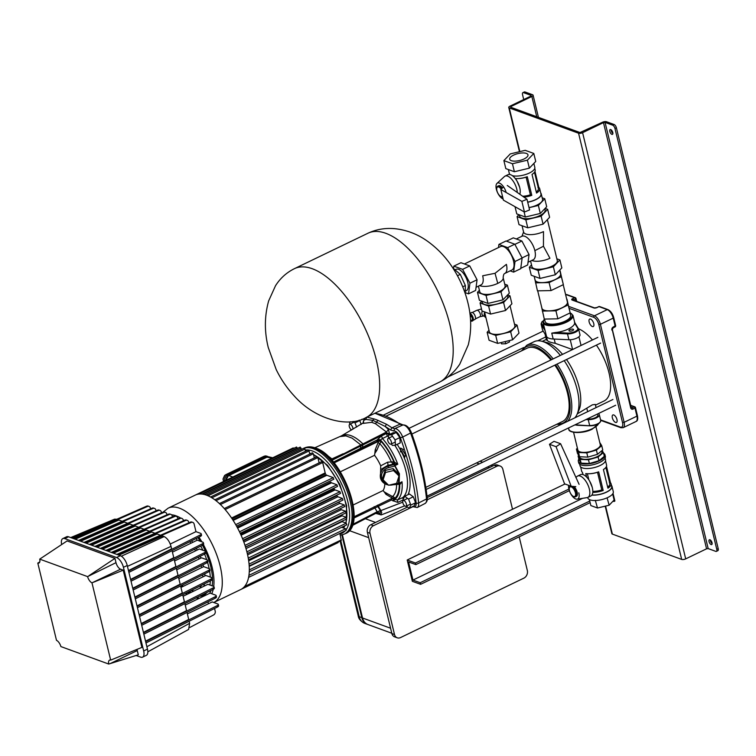 <?xml version="1.0" encoding="UTF-8"?>
<svg xmlns="http://www.w3.org/2000/svg" width="756" height="756" viewBox="0 0 756 756"><rect width="100%" height="100%" fill="white"/><g stroke="black" fill="none" stroke-linecap="round" stroke-linejoin="round"><path stroke-width="1.13" d="M391.873 633.566L394.509 634.53A5.925 4.763 110.1 0 0 397.221 637.799L394.585 636.835A5.925 4.763 -69.9 0 1 391.873 633.566L367.388 532.337A5.925 4.763 -69.9 0 1 370.837 524.73L407.588 507.021L375.581 522.443L365.394 518.72M397.221 637.799A5.925 4.763 110.1 0 0 400.548 637.563L523.88 578.132A5.925 4.763 110.1 0 0 527.338 570.525L519.183 536.826M370.837 524.73L373.483 525.694A5.925 4.763 110.1 0 0 370.024 533.311L367.388 532.337M494.178 465.299A5.925 4.763 -69.9 0 1 497.495 465.063L500.141 466.027A5.925 4.763 110.1 0 0 496.815 466.263L494.178 465.299L427.159 497.59L489.434 467.586L487.648 466.934M512.521 509.26L502.853 469.306A5.925 4.763 110.1 0 0 500.141 466.027M373.483 525.694L412.644 506.822M427.235 499.792L496.815 466.263M394.509 634.53L370.024 533.311M605.206 506.161L611.859 533.66A2.958 1.125 166.4 0 0 612.369 534.105L681.676 559.412A2.958 1.125 166.4 0 0 685.701 558.873L706.567 548.809L708.183 548.601L715.771 551.37A2.958 1.351 -115.7 0 0 716.414 551.37A2.958 1.351 -115.7 0 0 716.773 549.31L614.959 128.444A2.958 1.351 -115.7 0 0 612.662 125.175L605.074 122.406L603.468 122.623L582.592 132.678A2.958 1.125 166.4 0 1 578.567 133.217L509.26 107.919A2.958 1.125 166.4 0 1 508.75 107.465A2.958 1.125 166.4 0 1 509.979 106.171L530.854 96.116L531.147 95.417L523.549 92.638A2.958 1.351 -115.7 0 0 522.906 92.638A2.958 1.351 -115.7 0 0 522.547 94.698L523.719 99.546M522.906 92.638L524.333 91.948A2.958 1.351 64.3 0 1 524.976 91.958L532.564 94.727A2.958 1.125 166.4 0 1 533.074 95.171A2.958 1.125 166.4 0 1 531.846 96.475L510.971 106.53L510.687 107.229L579.994 132.536L602.475 122.264A2.958 1.125 166.4 0 1 606.501 121.725L614.089 124.494A2.958 1.351 64.3 0 1 616.386 127.764L614.959 128.444M716.773 549.31L718.2 548.62A2.958 1.351 64.3 0 1 717.831 550.689L716.414 551.37M612.889 133.453A2.665 1.219 64.3 0 1 611.235 130.741A2.665 1.219 64.3 0 1 611.131 129.796M609.808 131.421A2.665 1.219 -115.7 0 0 612.454 134.37A2.665 1.219 -115.7 0 0 612.785 132.508A2.665 1.219 -115.7 0 0 610.139 129.569A2.665 1.219 -115.7 0 0 609.808 131.421M710.366 540.001A2.665 1.219 -115.7 0 0 710.479 540.946A2.665 1.219 -115.7 0 0 712.133 543.658M712.02 542.713A2.665 1.219 64.3 0 1 711.698 544.575A2.665 1.219 64.3 0 1 709.052 541.627A2.665 1.219 64.3 0 1 709.383 539.775A2.665 1.219 64.3 0 1 712.02 542.713M718.2 548.62L616.386 127.764M589.793 425.779L574.749 424.957M598.62 413.456L599.187 414.382A7.399 2.797 166.4 0 1 599.319 414.694A7.399 2.797 166.4 0 1 595.889 418.115A7.399 2.797 166.4 0 1 588.244 419.656L585.976 419.552M571.281 486.892A5.33 2.438 -115.7 0 0 569.325 488.111A5.33 2.438 -115.7 0 0 573.294 496.342A5.33 2.438 -115.7 0 0 573.596 496.475A5.33 2.438 -115.7 0 0 575.41 492.77A5.33 2.438 -115.7 0 0 571.281 486.892M572.075 486.335A5.925 2.703 64.3 0 1 575.977 491.835A5.925 2.703 64.3 0 1 575.486 496.786A5.925 2.703 64.3 0 1 574.201 496.786A5.925 2.703 64.3 0 1 573.861 496.635A5.925 2.703 64.3 0 1 573.568 496.465M569.4 487.818A5.925 2.703 64.3 0 1 569.457 487.488A5.925 2.703 64.3 0 1 570.345 486.117A5.925 2.703 64.3 0 1 570.563 486.042M609.364 482.772L610.262 482.593A12.814 4.848 166.4 0 1 611.075 483.793A12.814 4.848 166.4 0 1 607.937 488.196L603.43 469.552A12.814 4.848 166.4 0 0 606.567 465.138L605.528 460.839M607.673 487.081A11.633 4.404 -13.6 0 0 609.808 483.566L605.896 467.397M592.808 491.381A11.633 4.404 -13.6 0 0 601.776 489.945L603.193 490.483A12.814 4.848 166.4 0 1 592.761 492.402M603.193 490.483L598.686 471.839L597.505 472.292A11.633 4.404 166.4 0 1 589.689 473.719A11.633 4.404 166.4 0 1 589.406 473.728M598.686 471.839A12.814 4.848 166.4 0 1 589.104 473.738A12.814 4.848 166.4 0 1 585.768 473.577L586.609 477.074M606.369 466.632L610.224 482.593M601.776 489.945L597.505 472.292M598.667 471.848L603.175 490.464M610.262 482.593L606.388 466.584M582.999 474.579L582.46 472.368A12.814 4.848 166.4 0 1 581.647 471.168L580.608 466.858M595.303 500.311L597.514 508.004L590.852 505.566L589.397 499.584M573.568 432.3L577.867 450.094A11.529 4.366 -13.6 0 0 595.511 449.725A11.529 4.366 -13.6 0 0 600.283 444.67L595.983 426.875M577.423 448.251L576.431 449.083L577.461 453.345L579.559 456.728L587.837 457.134L597.448 454.328L602.759 449.943L601.729 445.681L599.763 442.515M576.431 449.083L578.529 452.466L586.807 452.872L596.418 450.066L601.729 445.681M596.418 450.066L597.448 454.328M586.807 452.872L587.837 457.134M578.529 452.466L579.559 456.728M579.427 456.511L579.55 457.021A11.529 4.366 -13.6 0 0 597.183 456.652A11.529 4.366 -13.6 0 0 601.965 451.597L601.767 450.765M578.775 455.452L578.104 456.01L580.202 459.393L588.489 459.799L598.1 456.983L603.411 452.608L602.097 450.491M578.104 456.01L579.001 459.733L581.109 463.116L589.387 463.522L598.998 460.716L604.309 456.331L603.411 452.608M598.1 456.983L598.998 460.716M588.489 459.799L589.387 463.522M580.202 459.393L581.109 463.116M578.86 459.119A13.702 5.188 -13.6 0 0 578.331 461.255L578.718 462.861A13.702 5.188 -13.6 0 0 599.688 462.426A13.702 5.188 -13.6 0 0 605.367 456.407L604.98 454.81A13.702 5.188 -13.6 0 0 603.543 453.156M578.331 461.255A13.702 5.188 -13.6 0 0 599.3 460.829A13.702 5.188 -13.6 0 0 604.98 454.81M579.654 464.184L580.069 465.913A13.117 4.961 -13.6 0 0 600.132 465.498A13.117 4.961 -13.6 0 0 605.565 459.742L605.15 458.013M587.705 497.467L587.799 497.883A13.117 4.961 -13.6 0 0 607.862 497.467A13.117 4.961 -13.6 0 0 613.296 491.712L612.01 486.382A13.117 4.961 -13.6 0 0 611.472 485.437M591.939 495A12.814 4.848 -13.6 0 0 606.407 492.08A12.814 4.848 -13.6 0 0 611.717 486.448L611.075 483.793M591.844 495.133A13.117 4.961 -13.6 0 0 606.577 492.137A13.117 4.961 -13.6 0 0 612.01 486.382M612.653 493.952L614.118 500L609.156 505.216L597.514 508.004M607.068 497.826L609.156 505.216M587.384 473.728L588.886 479.918M586.656 477.121L585.796 473.577M589.642 481.128L592.203 487.223M575.486 496.786L576.431 496.333A5.925 2.703 -115.7 0 0 577.168 492.203A5.925 2.703 -115.7 0 0 573.87 486.486M578.812 492.808A8.883 4.063 64.3 0 1 577.178 499.168A8.883 4.063 64.3 0 1 568.909 489.189A8.883 4.063 64.3 0 1 568.625 485.333M575.874 477.499L576.998 476.469A11.841 5.415 64.3 0 1 577.622 476.044A11.841 5.415 64.3 0 1 589.359 489.123A11.841 5.415 64.3 0 1 587.894 497.382A11.841 5.415 64.3 0 1 587.185 497.599L577.178 499.168M577.622 476.044L580.58 474.617A11.841 5.415 64.3 0 1 592.326 487.696A11.841 5.415 64.3 0 1 590.861 495.955L587.894 497.382M425.826 487.365L562.483 421.508A40.711 18.616 -115.7 0 0 567.51 393.12A40.711 18.616 -115.7 0 0 554.838 365.148M550.897 359.979A40.711 18.616 -115.7 0 0 527.149 348.166L386.354 416.008M572.623 349.603L555.235 343.318C550.623 342.496 548.015 341.542 547.382 340.446L546.503 340.068M554.195 339.028A15.394 5.821 166.4 0 1 546.352 336.165M597.883 415.044L597.854 414.959A5.925 2.24 166.4 0 1 597.883 415.044A5.925 2.24 166.4 0 1 595.426 417.643A5.925 2.24 166.4 0 1 589.415 419.022L587.091 419.013M595.312 404.46L596.078 407.607L595.303 404.413L592.326 404.847L577.244 413.901M560.347 355.424A43.517 19.902 -115.7 0 0 541.778 341.23L546.342 342.402A40.266 18.409 64.3 0 1 562.549 354.366M566.509 359.525A40.266 18.409 64.3 0 1 579.115 387.318A40.266 18.409 64.3 0 1 578.954 410.083L577.026 414.382A43.517 19.902 -115.7 0 0 577.206 389.775A43.517 19.902 -115.7 0 0 564.193 360.64M541.778 341.23A43.517 19.902 -115.7 0 0 534.057 341.712L526.875 345.171A43.517 19.902 64.3 0 1 553.165 358.883M589.151 321.962A4.149 1.899 -115.7 0 0 593.262 326.535A4.149 1.899 -115.7 0 0 593.772 323.644A4.149 1.899 -115.7 0 0 589.661 319.07A4.149 1.899 -115.7 0 0 589.151 321.962M616.972 419.533A4.149 1.899 64.3 0 1 616.461 422.424A4.149 1.899 64.3 0 1 612.351 417.851A4.149 1.899 64.3 0 1 612.861 414.959A4.149 1.899 64.3 0 1 616.972 419.533M595.482 405.121L604.044 400.992A40.266 18.409 -115.7 0 0 609.005 372.916A40.266 18.409 -115.7 0 0 596.389 345.123M592.439 339.964A40.266 18.409 -115.7 0 0 578.529 328.775M574.834 417.841A43.517 19.902 -115.7 0 0 577.026 414.382M201.209 533.821L201.531 535.153A2.958 1.125 166.4 0 1 200.387 536.41L200.056 535.078A2.958 1.125 -13.6 0 0 201.209 533.821A2.958 1.125 -13.6 0 0 200.699 533.377L195.965 531.648L194.122 524.012A2.958 2.381 110.1 0 0 192.761 522.377A2.958 2.381 110.1 0 0 191.192 522.453L117.634 554.706M191.192 522.453L190.361 522.15A2.958 2.381 -69.9 0 1 191.939 522.075L192.761 522.377M188.849 522.812L188.65 522.018A2.958 2.381 110.1 0 0 187.299 520.374A2.958 2.381 110.1 0 0 185.721 520.459L112.162 552.712M185.721 520.459L184.899 520.156A2.958 2.381 -69.9 0 1 186.477 520.071L187.299 520.374M183.387 520.818L183.188 520.015A2.958 2.381 110.1 0 0 181.827 518.38A2.958 2.381 110.1 0 0 180.259 518.455L106.7 550.708M180.259 518.455L179.427 518.162A2.958 2.381 -69.9 0 1 181.005 518.077L181.827 518.38M177.915 518.824L177.726 518.021A2.958 2.381 110.1 0 0 176.365 516.386A2.958 2.381 110.1 0 0 174.787 516.461L101.238 548.714M174.787 516.461L173.965 516.159A2.958 2.381 -69.9 0 1 175.543 516.083L176.365 516.386M168.494 514.165A2.958 2.381 -69.9 0 1 170.072 514.089L170.903 514.392A2.958 2.381 110.1 0 0 169.325 514.467L168.494 514.165L94.944 546.418M172.453 516.83L172.255 516.027A2.958 2.381 110.1 0 0 170.903 514.392M163.854 512.473L163.031 512.171A2.958 2.381 -69.9 0 1 164.61 512.095L165.432 512.388A2.958 2.381 110.1 0 0 163.854 512.473L90.304 544.726M166.981 514.827L166.792 514.033A2.958 2.381 110.1 0 0 165.432 512.388M158.391 510.48L157.56 510.177A2.958 2.381 -69.9 0 1 159.138 510.092L159.97 510.394A2.958 2.381 110.1 0 0 158.391 510.48L84.833 542.732M161.519 512.833L161.321 512.039A2.958 2.381 110.1 0 0 159.97 510.394M152.92 508.476L152.098 508.183A2.958 2.381 -69.9 0 1 153.676 508.098L154.498 508.401A2.958 2.381 110.1 0 0 152.92 508.476L79.371 540.729M156.048 510.839L155.859 510.035A2.958 2.381 110.1 0 0 154.498 508.401M147.458 506.482L146.636 506.18A2.958 2.381 -69.9 0 1 148.204 506.104L149.036 506.407A2.958 2.381 110.1 0 0 147.458 506.482L73.899 538.735M150.586 508.845L150.387 508.041A2.958 2.381 110.1 0 0 149.036 506.407M203.345 542.647L203.666 543.98A2.958 1.125 166.4 0 1 202.513 545.237L202.192 543.904A2.958 1.125 -13.6 0 0 203.345 542.647A2.958 1.125 -13.6 0 0 202.835 542.194L197.278 540.171L172.425 552.145M205.471 551.464L205.793 552.797A2.958 1.125 166.4 0 1 204.649 554.063L204.328 552.731A2.958 1.125 -13.6 0 0 205.471 551.464A2.958 1.125 -13.6 0 0 204.97 551.02L199.414 548.988L174.56 560.971M207.607 560.29L207.928 561.623A2.958 1.125 166.4 0 1 206.785 562.88L206.464 561.547A2.958 1.125 -13.6 0 0 207.607 560.29A2.958 1.125 -13.6 0 0 207.106 559.846L201.55 557.815L176.687 569.797M137.11 606.331L208.599 570.374A2.958 1.125 -13.6 0 0 209.743 569.117A2.958 1.125 -13.6 0 0 209.242 568.673L203.685 566.641L178.822 578.614M209.743 569.117L210.064 570.449A2.958 1.125 166.4 0 1 208.921 571.706L208.599 570.374M211.056 580.532L210.735 579.2A2.958 1.125 -13.6 0 0 211.878 577.943L212.2 579.266A2.958 1.125 166.4 0 1 211.056 580.532L139.567 616.48M211.878 577.943A2.958 1.125 -13.6 0 0 211.378 577.49L205.821 575.467L180.958 587.44M213.192 589.349L212.871 588.017A2.958 1.125 -13.6 0 0 214.014 586.76L214.335 588.092A2.958 1.125 166.4 0 1 213.192 589.349L141.703 625.307M214.014 586.76A2.958 1.125 -13.6 0 0 213.504 586.316L207.947 584.284L183.094 596.267M215.328 598.176L215.006 596.843A2.958 1.125 -13.6 0 0 216.15 595.586L216.471 596.919A2.958 1.125 166.4 0 1 215.328 598.176L143.838 634.133M216.15 595.586A2.958 1.125 -13.6 0 0 215.64 595.142L210.083 593.11L185.229 605.083M217.463 607.002L217.142 605.669A2.958 1.125 -13.6 0 0 218.286 604.413L218.607 605.745A2.958 1.125 166.4 0 1 217.463 607.002L145.974 642.95M218.286 604.413A2.958 1.125 -13.6 0 0 217.775 603.959L212.219 601.937L187.365 613.91M189.869 627.433L213.57 614.968A2.958 2.381 110.1 0 0 215.214 611.207L214.553 608.457M217.142 605.669L145.653 641.627M215.006 596.843L143.517 632.8M212.871 588.017L141.381 623.974M210.735 579.2L139.246 615.148M200.387 536.41L128.898 572.368M200.056 535.078L128.577 571.035M202.513 545.237L131.034 581.194M202.192 543.904L130.703 579.861M204.649 554.063L133.16 590.011M204.328 552.731L132.839 588.678M206.785 562.88L135.296 598.837M206.464 561.547L134.974 597.505M137.431 607.663L208.921 571.706M190.361 522.15L116.811 554.403M184.899 520.156L111.34 552.409M179.427 518.162L105.878 550.406M173.965 516.159L100.406 548.412M146.636 506.18L73.077 538.433M152.098 508.183L78.539 540.427M157.56 510.177L84.011 542.43M163.031 512.171L89.473 544.424M95.766 546.72L169.325 514.467M145.539 641.173L188.707 619.466L187.006 612.417M143.404 632.347L186.571 610.64L184.87 603.6M141.268 623.53L184.436 601.814L182.735 594.774M139.142 614.704L182.3 592.997L180.599 585.947M178.463 577.13L180.174 584.171L137.006 605.877M134.87 597.06L178.038 575.344L176.328 568.304M132.735 588.234L175.902 566.527L174.192 559.478M130.599 579.408L173.767 557.701L172.066 550.652M75.184 539.208L118.862 520.052L122.226 521.281M127.688 523.275L124.334 522.046L80.656 541.202M133.16 525.269L129.796 524.04L86.118 543.195M138.622 527.263L135.267 526.044L91.589 545.189M144.094 529.266L140.729 528.038L97.052 547.193M149.556 531.26L146.201 530.032L102.514 549.187M155.018 533.254L151.663 532.026L107.985 551.181M160.489 535.248L157.135 534.019L113.447 553.175M189.142 621.243L189.633 623.294L188.631 629.446L147.826 651.814M70.714 537.573L114.657 519.136L116.755 519.277M118.919 555.169L162.597 536.023L164.146 536.58C167.256 538.178 169.542 541.447 171.026 546.38L171.631 548.875L128.463 570.591M170.27 544.027L195.965 531.648M207.976 601.87L208.429 603.76M196.957 597.514L197.373 599.234M185.938 593.167L186.307 594.717M367.624 624.418A11.841 9.535 -69.9 0 1 367.293 624.305A11.841 9.535 -69.9 0 1 361.869 617.746L341.835 534.936M301.436 449.376L300.123 447.24M297.58 448.374L296.484 447.155M293.848 448.327L293.101 448.062M305.5 451.266L304.97 449.073L303.978 448.242M309.79 454.063L309.043 450.963L308.042 450.132M314.326 457.862L313.334 453.761L312.332 452.938M319.136 462.852L317.86 457.569L316.858 456.737M232.092 518.777L325.562 473.738A1.181 0.539 64.3 0 1 325.184 472.897L322.68 462.549L321.678 461.718M333.642 479.209L333.264 477.612L326.847 475.278A1.181 0.539 64.3 0 1 326.299 474.777L232.782 519.835M337.384 486.41L336.996 484.804L331.515 482.8A1.181 0.539 64.3 0 1 330.835 482.101L237.157 527.244M340.389 493.328L340.002 491.731L335.078 489.935A1.181 0.539 64.3 0 1 334.303 489.047L240.616 534.19M342.78 500.028L342.392 498.431L337.837 496.768A1.181 0.539 64.3 0 1 336.987 495.69L243.375 540.795M344.594 506.529L344.216 504.923L339.898 503.354A1.181 0.539 64.3 0 1 338.99 502.097L245.558 547.117M345.87 512.814L345.483 511.217L341.306 509.695A1.181 0.539 64.3 0 1 340.455 508.618M346.579 518.899L346.191 517.302L342.062 515.8A1.181 0.539 64.3 0 1 341.372 515.082M346.664 524.768L346.276 523.161L342.081 521.631A1.181 0.539 64.3 0 1 341.693 521.347M346.021 530.353L345.634 528.756L341.618 527.291M240.436 589.661A52.4 23.956 -115.7 0 0 240.72 589.538A52.4 23.956 -115.7 0 0 243.593 587.535L341.268 540.483L339.822 533.434M240.984 589.397L338.168 542.572L338.272 541.929M225.912 480.344A4.734 3.808 -69.9 0 1 228.813 475.562L266.925 457.2L269.117 456.907L272.736 457.777M265.545 455.915A1.181 0.879 -96.1 0 0 265.299 455.896L266.613 456.066L264.146 456.322L226.195 474.607L224.759 475.562L223.124 478.973M223.228 478.945L223.303 480.296M266.112 457.465A1.125 0.51 -115.7 0 0 265.479 456.813L264.146 456.322A1.181 0.539 -115.7 0 0 263.891 456.322L265.299 455.896A1.181 0.879 -96.1 0 0 264.997 456.01M243.593 587.535A52.4 23.956 -115.7 0 0 248.62 577.234A52.4 23.956 -115.7 0 0 249.282 571.545A52.4 23.956 -115.7 0 0 249.187 565.582A52.4 23.956 -115.7 0 0 248.469 559.393A52.4 23.956 -115.7 0 0 247.174 552.995A52.4 23.956 -115.7 0 0 245.322 546.39A52.4 23.956 -115.7 0 0 242.903 539.576A52.4 23.956 -115.7 0 0 239.841 532.526A52.4 23.956 -115.7 0 0 236.033 525.212A52.4 23.956 -115.7 0 0 224.57 508.892A52.4 23.956 -115.7 0 0 219.675 503.817A52.4 23.956 -115.7 0 0 215.063 499.952A52.4 23.956 -115.7 0 0 210.697 497.108A52.4 23.956 -115.7 0 0 206.558 495.18A52.4 23.956 -115.7 0 0 202.646 494.159A52.4 23.956 -115.7 0 0 198.951 494.065A52.4 23.956 -115.7 0 0 195.502 494.991A52.4 23.956 -115.7 0 0 195.218 495.123L168.182 508.155A52.4 23.956 64.3 0 1 179.522 508.212A52.4 23.956 64.3 0 1 216.906 555.367A52.4 23.956 64.3 0 1 213.797 602.504L240.72 589.538M510.139 270.865L513.598 272.132L520.714 268.701L522.131 258.051L514.789 244.197L506.019 240.994L498.903 244.424L498.487 247.562M513.598 272.132L515.016 261.481L507.673 247.628L498.903 244.424M507.673 247.628L514.789 244.197M515.016 261.481L522.131 258.051M504.791 273.445L504.791 273.445C503.893 273.7 503.345 275.108 503.165 277.679A13.022 4.923 -13.6 0 1 497.76 283.387L495.048 273.294L506.397 264.354A13.022 5.953 64.3 0 1 504.791 273.445L511.906 270.015A13.022 5.953 -115.7 0 0 512.719 258.316A13.022 5.953 -115.7 0 0 503.42 246.56A13.022 5.953 -115.7 0 0 500.595 246.541L464.42 263.976M504.734 284.18L507.399 285.154L509.327 293.148L502.938 299.849L487.979 303.43L479.408 300.302L477.471 292.307L479.408 290.276M478.406 286.155L479.776 291.797A13.022 4.923 -13.6 0 0 481.997 293.763A13.022 4.923 -13.6 0 0 496.786 292.581A13.022 4.923 -13.6 0 0 505.093 285.664L503.165 277.679M507.399 285.154L501.011 291.863L486.051 295.435L477.471 292.307M501.011 291.863L502.938 299.849M486.051 295.435L487.979 303.43M465.261 292.648L468.531 293.848L469.948 283.198L462.606 269.344L453.836 266.14L453.543 268.38M468.531 293.848L475.647 290.417L477.064 279.767L469.722 265.914L460.952 262.71L453.836 266.14M477.064 279.767L469.948 283.198M469.722 265.914L462.606 269.344M476.072 287.28L481.071 284.87A13.022 5.953 64.3 0 0 482.678 275.789L495.048 273.294M544.83 208.694L545.123 209.894A13.117 4.961 166.4 0 1 539.68 215.649A13.117 4.961 166.4 0 1 519.627 216.065L519.325 214.827M513.598 155.122A9.403 3.553 -13.6 0 0 509.705 159.251A9.403 3.553 -13.6 0 0 524.078 158.949A9.403 3.553 -13.6 0 0 527.971 154.829A9.403 3.553 -13.6 0 0 513.598 155.122M515.025 206.709L516.764 213.891L525.344 217.019L540.304 213.447L546.692 206.738L544.755 198.743L542.194 197.807M540.72 192.96A13.117 4.961 166.4 0 1 541.249 193.914L542.543 199.234A13.117 4.961 166.4 0 1 537.1 204.989A13.117 4.961 166.4 0 1 529.002 207.56M529.03 207.683L538.366 205.452L544.755 198.743M524.078 211.822L525.344 217.019M538.366 205.452L540.304 213.447M501.181 189.161A5.33 2.438 -115.7 0 0 498.724 186.959A5.33 2.438 -115.7 0 0 496.768 188.178A5.33 2.438 -115.7 0 0 500.737 196.418A5.33 2.438 -115.7 0 0 501.039 196.551A5.33 2.438 -115.7 0 0 502.494 196.343M496.843 187.885A5.925 2.703 64.3 0 1 496.89 187.554A5.925 2.703 64.3 0 1 497.779 186.193A5.925 2.703 64.3 0 1 499.064 186.193A5.925 2.703 64.3 0 1 501.767 188.603M502.645 196.957A5.925 2.703 64.3 0 1 501.644 196.853A5.925 2.703 64.3 0 1 501.304 196.702A5.925 2.703 64.3 0 1 501.011 196.532M517.085 181.204L519.646 187.29M527.688 202.117A12.814 4.848 166.4 0 0 535.654 199.603A12.814 4.848 166.4 0 0 540.965 193.98L539.68 188.65A12.814 4.848 -13.6 0 1 536.543 193.064L532.026 174.419A12.814 4.848 -13.6 0 0 535.163 170.005L534.766 168.361M537.97 187.63L538.858 187.45A12.814 4.848 -13.6 0 1 539.68 188.65M536.269 191.939A11.633 4.404 -13.6 0 0 538.404 188.433L534.492 172.264M534.965 171.489L538.83 187.45L534.983 171.442M515.28 178.548A12.814 4.848 -13.6 0 0 517.699 178.605A12.814 4.848 -13.6 0 0 527.282 176.706L526.11 177.159A11.633 4.404 166.4 0 1 518.285 178.586A11.633 4.404 166.4 0 1 518.002 178.596M522.623 196.239A11.633 4.404 -13.6 0 0 530.381 194.812L531.799 195.35A12.814 4.848 -13.6 0 1 523.927 197.136M531.799 195.35L527.282 176.706L531.77 195.322M530.381 194.812L526.11 177.159M541.249 193.914A13.117 4.961 166.4 0 1 535.815 199.66A13.117 4.961 166.4 0 1 527.716 202.23M533.868 163.409L534.804 167.274A13.117 4.961 166.4 0 1 529.37 173.029A13.117 4.961 166.4 0 1 512.351 175.666M509.979 174.523A13.117 4.961 166.4 0 1 509.317 173.445L508.372 169.542M512.455 163.75L527.414 160.168L533.802 153.459L525.222 150.331L510.262 153.912L503.874 160.612L512.455 163.75L514.382 171.735L529.351 168.163L535.73 161.453L533.802 153.459M503.874 160.612L505.811 168.607L514.382 171.735M529.351 168.163L527.414 160.168M515.989 178.596L516.32 179.985M406.35 503.912A3.185 1.455 -115.7 0 0 403.222 500.538A3.185 1.455 -115.7 0 0 402.872 502.901A3.185 1.455 -115.7 0 0 405.991 506.274A3.185 1.455 -115.7 0 0 406.35 503.912M545.114 208.391L547.665 209.317L541.135 216.178L525.845 219.835L517.076 216.632L518.937 214.685M517.076 216.632L519.013 224.626L527.773 227.821L543.073 224.163L549.603 217.312L547.665 209.317M527.773 227.821L525.845 219.835M543.073 224.163L541.135 216.178M520.771 268.295L527.669 264.969L529.058 254.555L521.876 241.003L513.296 237.866L506.473 241.155M529.058 254.555L522.065 257.919M521.876 241.003L514.883 244.368M556.86 258.817L559.913 259.932L561.84 267.917L555.31 274.778L540.02 278.435L531.251 275.231L529.323 267.246L531.534 264.921M530.589 261.009L531.95 266.651A13.022 4.923 -13.6 0 0 534.18 268.616A13.022 4.923 -13.6 0 0 548.969 267.435A13.022 4.923 -13.6 0 0 557.276 260.527L547.382 219.637M559.913 259.932L553.383 266.783L538.083 270.44L529.323 267.246M553.383 266.783L555.31 274.778M538.083 270.44L540.02 278.435M528.038 262.238L533.254 259.724A13.022 5.953 -115.7 0 0 534.861 250.642L543.46 246.248L549.943 258.25A13.022 4.923 -13.6 0 1 532.243 260.622A13.022 4.923 -13.6 0 1 531.78 260.433M543.46 246.248L543.498 231.61A13.022 4.923 -13.6 0 1 525.798 233.991A13.022 4.923 -13.6 0 1 523.577 232.026L521.942 236.259A13.022 5.953 64.3 0 1 524.768 236.269A13.022 5.953 64.3 0 1 534.861 250.642M555.414 332.517L567.68 333.094L567.491 333.887L551.757 333.141L555.414 332.517A15.394 5.821 -13.6 0 0 568.276 329.049A15.394 5.821 -13.6 0 0 574.683 323.228L574.513 322.179M570.166 312.748L572.982 315.375A15.394 5.821 166.4 0 1 566.603 322.122A15.394 5.821 166.4 0 1 543.054 322.614L545.133 330.722L541.211 324.286A0.595 0.548 -31.4 0 1 541.646 323.587L544.377 328.066M569.929 329.654A2.372 0.898 -13.6 0 0 568.947 330.693A2.372 0.898 -13.6 0 0 572.566 330.618A2.372 0.898 -13.6 0 0 573.549 329.578A2.372 0.898 -13.6 0 0 569.929 329.654M568.909 339.746A7.399 2.797 -13.6 0 0 576.923 338.036A7.399 2.797 -13.6 0 0 579.984 334.785L578.567 328.926A7.399 2.797 166.4 0 1 575.505 332.177A7.399 2.797 166.4 0 1 567.491 333.887L568.909 339.746L553.175 339A15.394 5.821 -13.6 0 1 546.55 336.581L542.628 330.145A7.399 2.797 -13.6 0 1 542.496 329.833L541.079 323.974A7.399 2.797 166.4 0 0 541.211 324.286L542.628 330.145M524.447 212.03L521.876 201.37L526.998 199.272L529.578 209.922L524.447 212.03L503.411 200.142L500.831 189.491L521.876 201.37M526.998 199.272L507.285 185.485M503.458 186.997L500.831 189.491M502.532 187.885A5.925 2.703 -115.7 0 0 500.009 185.74A5.925 2.703 -115.7 0 0 498.733 185.73L497.779 186.193M503.137 199.026A8.883 4.063 64.3 0 1 497.079 191.533A8.883 4.063 64.3 0 1 496.985 183.387A8.883 4.063 64.3 0 1 499.366 183.075A8.883 4.063 64.3 0 1 506.161 192.496M496.985 183.387L504.432 176.535A11.841 5.415 64.3 0 1 505.055 176.11A11.841 5.415 64.3 0 1 507.616 176.129A11.841 5.415 64.3 0 1 517.274 192.525M505.055 176.11L508.023 174.683A11.841 5.415 64.3 0 1 510.583 174.702A11.841 5.415 64.3 0 1 518.143 183.217A11.841 5.415 64.3 0 1 519.788 194.273M470.289 317.047L471.782 316.329L470.015 314.458M470.553 320.695L472.604 319.712L471.782 316.329M470.572 321.035L472.604 319.712M472.396 320.941A4.149 1.899 -115.7 0 0 472.651 320.856A4.149 1.899 -115.7 0 0 472.916 317.133A4.149 1.899 -115.7 0 0 469.948 313.4A4.149 1.899 -115.7 0 0 469.882 313.371M470.884 320.894A4.149 1.899 -115.7 0 0 471.281 321.083A4.149 1.899 -115.7 0 0 472.179 321.092A4.149 1.899 -115.7 0 0 472.566 317.737A4.149 1.899 -115.7 0 0 469.948 313.863M473.161 320.289L474.9 319.448A3.846 1.758 -115.7 0 0 475.137 315.989A3.846 1.758 -115.7 0 0 472.387 312.521A3.846 1.758 -115.7 0 0 471.555 312.521L469.873 313.324M485.815 317.161A4.149 3.336 -69.9 0 1 484.917 313.447M485.938 317.643A4.441 3.572 -69.9 0 1 484.804 312.965M485.966 317.766A4.441 3.572 -69.9 0 1 484.653 312.341M509.26 340.606L509.553 341.92L505.717 343.772L501.483 343.848L501.171 342.544M509.232 340.616L509.553 341.92M505.188 341.58L505.717 343.772M481.969 301.238L482.262 302.466A13.117 4.961 -13.6 0 0 502.324 302.05A13.117 4.961 -13.6 0 0 507.758 296.305L507.465 295.095M510.045 305.755L514.845 325.6A13.117 4.961 166.4 0 1 509.412 331.355A13.117 4.961 166.4 0 1 489.349 331.771L484.539 311.888M514.505 324.173L517.057 325.108L510.678 331.818L495.709 335.39L487.138 332.262L489 330.306M517.057 325.108L518.994 333.103L512.606 339.803L497.646 343.385L489.075 340.257L487.138 332.262M512.606 339.803L510.678 331.818M497.646 343.385L495.709 335.39M481.761 301.162L480.051 302.967L488.622 306.095L503.59 302.513L509.969 295.804L507.616 294.944M480.051 302.967L481.988 310.952L490.559 314.08L505.518 310.508L511.906 303.799L509.969 295.804M505.518 310.508L503.59 302.513M490.559 314.08L488.622 306.095M147.467 649.13A8.883 4.063 64.3 0 1 146.371 655.329L142.572 657.153A8.883 4.063 -115.7 0 0 143.668 650.963L147.467 649.13L127.235 565.497L123.436 567.321A8.883 4.063 -115.7 0 0 116.556 557.522L120.346 555.698A8.883 4.063 64.3 0 1 127.235 565.497M136.137 655.499L140.654 657.144A8.883 4.063 -115.7 0 0 142.572 657.153M68.531 536.779L64.733 538.603A8.883 4.063 -115.7 0 0 62.814 538.593L66.604 536.769A8.883 4.063 64.3 0 1 68.531 536.779L120.346 555.698M62.814 538.593A8.883 4.063 -115.7 0 0 61.661 544.547M115.989 562.662A5.925 2.703 -115.7 0 0 120.582 569.192L91.977 582.848A5.925 2.703 64.3 0 1 87.583 576.611L115.989 562.662L114.959 558.4L67.104 540.927L39.718 559.128A5.925 2.703 64.3 0 1 38.943 563.031A5.925 2.703 64.3 0 1 37.8 563.069L39.756 561.954M37.8 563.069L56.492 640.332A5.925 2.703 64.3 0 1 60.877 646.569L108.741 664.052A5.925 2.703 64.3 0 1 109.525 660.149A5.925 2.703 64.3 0 1 110.659 660.111L141.911 647.401L123.219 570.156L120.582 569.192M114.959 558.4L88.991 575.675M93.574 582.205L123.219 570.156M137.053 649.376A5.925 2.703 -115.7 0 0 137.252 650.566L138.291 654.828L108.741 664.052M123.436 567.321L143.668 650.963M64.733 538.603L116.556 557.522M87.583 576.611L39.718 559.128M110.659 660.111L91.977 582.848M352.948 429.2A3.185 1.455 -115.7 0 0 352.797 427.688A3.185 1.455 -115.7 0 0 349.678 424.324A3.185 1.455 -115.7 0 0 349.329 426.686A3.185 1.455 -115.7 0 0 351.587 429.984M387.762 440.455A3.185 1.455 -115.7 0 0 390.956 444.122A3.185 1.455 -115.7 0 0 391.381 442.043A3.185 1.455 -115.7 0 0 388.187 438.376A3.185 1.455 -115.7 0 0 387.762 440.455M534.199 276.309L535.087 279.985A13.117 4.961 -13.6 0 0 537.327 281.969A13.117 4.961 -13.6 0 0 552.22 280.778A13.117 4.961 -13.6 0 0 560.583 273.823L559.705 270.166M570.052 312.937L570.638 315.375A13.117 4.961 166.4 0 1 562.275 322.33A13.117 4.961 166.4 0 1 547.382 323.521A13.117 4.961 166.4 0 1 545.142 321.546L544.547 319.06M534.388 277.093L537.45 290.833L551.039 290.578L563.362 284.634L559.894 270.969M535.513 282.848L549.102 282.583L561.424 276.649L560.158 270.969M561.424 276.649L563.362 284.634M549.102 282.583L551.039 290.578M537.714 290.833L541.92 308.221A13.117 4.961 -13.6 0 0 544.159 310.206A13.117 4.961 -13.6 0 0 559.053 309.015A13.117 4.961 -13.6 0 0 567.416 302.06L563.22 284.71M566.726 299.206L570.194 312.871L557.862 318.815L544.273 319.07L541.22 305.329M566.991 299.206L568.257 304.885L555.934 310.82L542.345 311.075M568.257 304.885L570.194 312.871M555.934 310.82L557.862 318.815M465.28 291.164L466.329 290.663A11.841 5.415 -115.7 0 0 467.784 282.404A11.841 5.415 -115.7 0 0 456.048 269.325L455.112 269.779M452.806 267.917L460.291 274.39L465.375 285.541L465.242 293.593M457.465 275.751L460.291 274.39M462.719 286.817L465.375 285.541M613.692 500.444L613.948 501.483L613.031 501.152M606.492 466.301L610.479 482.791M613.04 493.347L614.893 501.03L613.948 501.483M415.847 564.619L415.46 563.012L407.2 560.007L412.36 581.317L420.61 584.322L420.223 582.725L412.965 580.079L408.58 561.963L415.847 564.619L569.344 490.653M412.965 580.079L582.659 498.308M420.223 582.725L589.756 501.039M420.61 584.322L590.143 502.636M407.2 560.007L564.959 483.991M415.46 563.012L568.89 489.085M575.817 486.647L571.177 486.259L556.066 446.692L549.47 444.282L553.987 441.324L560.593 443.734L579.096 484.35M556.066 446.692L560.593 443.734M571.177 486.259L564.571 483.849L549.47 444.282M391.797 633.245L367.955 624.541A11.841 9.535 -69.9 0 1 362.53 617.992L342.402 534.794M362.53 617.992L390.587 628.236L368.673 537.667L349.338 530.608M374.929 413.239L403.09 424.948L400.028 424.173L401.54 424.957M350.302 421.753L349.574 423.256L349.933 424.201M356.624 427.074L354.999 422.85L353.052 421.442M354.999 422.85L359.743 420.563L361.217 424.409M359.157 420.147L359.743 420.563M375.193 449.839L374.844 453.392L376.809 450.368L375.193 449.839L378.094 442.619L379.72 443.545L376.809 450.368M377.348 505.31L378.284 506.34A2.07 0.898 64.4 0 1 377.811 505.32M377.32 505.329L377.811 506.615L353.893 518.058M380.419 510.187L377.811 506.615L380.627 510.725L379.985 513.277L378.973 514.08L380.655 514.836L381.723 512.596L380.939 510.565L377.131 511.793L374.135 506.671M379.985 513.277L377.707 512.332L352.324 525.439M331.374 460.12L360.858 444.953L352.145 438.159L345.879 435.872L339.813 436.609L341.958 435.598M331.128 459.45L331.941 458.901L320.856 450.633M377.537 440.842L377.036 440.011L381.534 435.891L382.423 438.565L380.589 439.794L362.511 448.402L362.436 447.335L377.036 440.011L376.942 441.759L360.31 449.527L360.291 448.431L362.436 447.335L362.965 443.904L386.486 432.026L388.433 429.531L389.652 434.35A42.071 19.24 64.3 0 1 389.699 434.407M333.434 462.114L360.291 448.431L361.16 445.804L332.545 459.998L332.432 459.487M331.978 460.404L332.545 459.998L332.29 460.763M379.89 510.574L376.138 513.097L378.973 514.08L375.685 513.381L381.279 514.883L404.658 505.877M352.674 524.437L377.131 511.793L376.724 512.842M393.12 501.048L395.067 499.404L397.41 499.99L397.75 502.419L392.751 500.614L394.32 499.036L395.086 499.187A3.081 1.162 -13.6 0 0 394.32 499.036L391.476 498.667L391.542 500L390.786 498.903M412.956 506.482A7.418 3.393 -115.7 0 0 416.112 502.948A160.574 73.427 -115.7 0 0 400.349 437.79A7.418 3.393 -115.7 0 0 395.076 431.147A7.418 3.393 -115.7 0 0 393.867 431.014L390.568 429.966A105.112 48.063 -115.7 0 0 385.201 426.46L372.869 420.345L371.64 422.311L362.946 423.426L363.627 420.478L365.866 419.4A105.112 48.063 -115.7 0 0 361.888 419.259M363.466 422.954L363.627 420.478M391.334 443.933L392.373 445.407L395.501 445.171L395.076 439.869L391.513 434.804L388.386 435.04L388.631 438.168M388.386 435.04L393.129 432.753L396.257 432.517L399.82 437.582L400.245 442.884L395.501 445.171M391.513 434.804L396.257 432.517M395.076 439.869L399.82 437.582M406.322 506.114L409.279 508.249L410.839 505.055L408.542 499.064L404.677 496.276L403.118 499.47L403.477 500.415M408.542 499.064L413.286 496.777L415.583 502.768L414.023 505.962L409.279 508.249M404.677 496.276L409.421 493.989L413.286 496.777M410.839 505.055L415.583 502.768M390.568 429.966L391.863 427.83A1.777 1.219 125.4 0 1 391.901 427.811L394.641 428.68A1.777 1.569 -100.7 0 1 394.641 428.68A9.195 4.205 -115.7 0 1 396.144 428.85A9.195 4.205 -115.7 0 1 402.683 437.072L400.349 437.79M406.303 455.877L404.961 455.802L404.64 457.616L401.578 451.124L404.715 457.163M401.578 451.124L400.548 451.908L400.671 448.091L403.354 449.565L402.627 450.207L406.416 456.057L404.961 455.802M400.916 448.223L401.077 451.549M403.184 499.65L402.759 497.58L404.035 497.59M381.534 435.891L386.429 433.509L387.308 436.184L388.461 435.985M389.633 434.435L386.429 433.509L386.666 432.942L389.86 433.831M366.783 417.066L375.921 419.495L386.439 424.239L385.201 426.46L388.433 429.531M366.745 417.076L365.866 419.4L372.869 420.345L373.974 418.815M341.315 435.928L363.693 422.623M341.24 435.976C347.108 432.942 354.347 435.579 362.965 443.904L360.858 444.953L361.16 445.804L386.666 432.942L386.486 432.026L375.515 423.729L377.962 420.27M375.515 423.729L371.64 422.311M387.308 436.184L382.423 438.565A40.011 18.295 -115.7 0 1 397.779 464.203L393.111 464.212L393.848 461.812L393.111 464.212L387.781 465.346L380.637 469.608L380.448 477.905A10.376 9.601 167.5 0 0 388.357 484.974M377.367 439.727L378.472 440.408A3.081 1.162 166.4 0 1 380.863 440.427L378.085 438.83M399.055 475.987L396.607 483.339L388.631 485.248L383.094 479.805L382.659 477.839L385.097 470.487L385.541 472.462L393.517 470.553L393.082 468.578L398.61 474.021L399.055 475.987L393.517 470.553M385.541 472.462L383.094 479.805M393.082 468.578L385.097 470.487M385.957 494.329L387.28 493.64L384.142 491.816L385.957 494.329L391.372 497.542L392.544 496.55A3.081 2.722 -130.8 0 1 394.859 498.251L394.859 498.251A3.081 1.162 166.4 0 0 392.024 498.327A1.436 1.153 110.1 0 0 391.372 497.542M387.28 493.64L392.544 496.55A34.804 15.914 -115.7 0 0 396.626 484.246L396.673 484.105M398.695 483.594L399.149 483.027L398.563 482.961L398.714 483.679L402.022 481.761L398.941 483.49L400.217 484.152L393.129 484.785M399.3 483.434L399.744 484.209A38.235 17.482 -115.7 0 1 395.086 499.187L394.859 498.251A37.356 17.076 64.3 0 0 399.225 484.048L398.979 483.585M399.168 483.5L399.451 484.095M394.764 445.227A40.181 18.371 64.3 0 1 402.759 497.58L397.41 499.99A40.011 18.295 -115.7 0 0 402.022 481.761L400.217 484.152M395.501 483.604L398.563 482.961L398.875 473.955L394.093 464.59L394.481 466.083L388.367 467.728A9.185 8.505 167.5 0 0 381.496 475.722A9.185 8.505 167.5 0 0 387.365 484.001M394.093 461.935L397.779 464.203L394.934 465.63L399.414 473.776L399.149 483.027M340.342 471.791L374.56 455.301A26.054 11.916 64.3 0 1 380.712 465.809L380.637 469.608M380.712 465.809L387.658 462.181L393.848 461.812A37.356 17.076 64.3 0 0 381.09 441.362L380.863 440.427A38.235 17.482 -115.7 0 1 394.386 462.039L393.394 464.307M388.367 467.728L387.658 462.181M378.094 442.619A1.436 1.153 110.1 0 0 378.255 441.438A3.081 1.162 -13.6 0 1 381.09 441.362A3.081 1.474 -42.1 0 1 379.72 443.545A34.804 15.914 -115.7 0 1 391.126 461.51L392.827 463.844M394.925 462.294L394.339 464.467L387.979 466.235C382.177 468.342 379.663 472.235 380.448 477.905M353.988 516.802L392.024 498.327M384.142 491.816L383.094 490.55L353.213 504.951M384.832 483.755A26.054 11.916 64.3 0 1 383.094 490.55M374.56 455.301L374.844 453.392M333.698 463.078L378.255 441.438M334.341 462.455L362.511 448.402M376.942 441.759L378.227 441.306M344.906 433.849L341.608 435.758M524.976 91.958L523.549 92.638M612.662 125.175L614.089 124.494M612.369 534.105L605.584 506.076M519.835 151.616L509.26 107.919M681.676 559.412L578.567 133.217M685.701 558.873L582.592 132.678M706.567 548.809L603.468 122.623M708.183 548.601L605.074 122.406M511.188 107.409L510.971 106.53M536.751 116.745L531.846 96.475M568.54 427.953L568.833 429.162A15.394 5.821 -13.6 0 0 592.373 428.671A15.394 5.821 -13.6 0 0 598.506 423.729M575.023 424.825L590.105 425.789A6.813 2.58 166.4 0 0 600.132 422.113M588.244 419.656L589.661 425.515A7.399 2.797 -13.6 0 0 597.306 423.974A7.399 2.797 -13.6 0 0 600.736 420.553L599.319 414.694M592.175 429.087A14.799 5.604 166.4 0 1 571.026 431.307M557.011 364.099A43.517 19.902 64.3 0 1 570.024 393.233A43.517 19.902 64.3 0 1 567.652 421.309M557.701 423.814A42.336 19.354 -115.7 0 0 568.418 393.451A42.336 19.354 -115.7 0 0 555.547 364.808M551.663 359.61A42.336 19.354 -115.7 0 0 522.358 350.472M581.043 345.454L578.935 336.77L581.043 345.454M572.604 349.518L570.232 339.737M555.235 343.318L554.195 339.047M547.382 340.446L546.38 336.307M546.342 339.406L545.067 334.152L546.333 339.416M586.873 408.524L587.639 411.68M589.17 418.011L589.415 419.022M600.689 420.364L620.846 427.716A1.181 0.954 -69.9 0 1 620.298 427.064A6.511 2.977 -115.7 0 0 622.509 422.528L598.799 324.504A6.511 2.977 -115.7 0 0 593.753 317.322A1.181 0.954 -69.9 0 1 594.443 315.8A7.702 3.515 64.3 0 1 600.406 324.286L598.799 324.504M600.566 419.863L620.298 427.064M614.751 326.932A1.181 0.539 -115.7 0 0 615.006 326.932A1.181 0.539 -115.7 0 0 615.148 326.11L613.22 318.115L600.406 324.286L624.125 422.311L622.509 422.528M637.223 415.441L636.93 416.14L624.125 422.311A7.702 3.515 64.3 0 1 623.171 427.679L635.985 421.508A7.702 3.515 -115.7 0 0 636.93 416.14L634.993 408.155A1.181 0.539 -115.7 0 0 634.076 406.841A1.181 0.954 -69.9 0 1 635.286 407.456L635.484 407.635A1.181 1.181 0 0 0 634.747 406.794L630.693 405.32M568.739 306.416L594.443 315.8L607.248 309.629A1.181 0.954 -69.9 0 1 607.909 309.582L599.659 306.567A1.181 1.181 0 0 0 598.743 306.615A1.181 0.539 -115.7 0 0 598.582 306.813M593.753 317.322L569.183 308.353M576.015 301.143L575.496 299.007A1.181 0.539 -115.7 0 0 574.579 297.694A1.181 0.954 -69.9 0 1 575.779 298.308L573.691 300.302M593.885 307.957A2.372 0.898 -13.6 0 0 597.098 307.531A1.181 0.539 -115.7 0 0 596.843 307.531L594.547 307.909A1.181 0.954 -69.9 0 0 593.885 307.957L572.103 300.009A2.372 0.898 -13.6 0 1 572.679 298.611A1.181 0.539 -115.7 0 1 573.596 299.915L573.246 300.141M572.103 300.009A1.181 0.954 -69.9 0 1 572.764 299.962L573.105 300.434M631.194 407.399L632.177 407.758L634.076 406.841L630.769 405.632M630.976 407.153L631.515 407.805A1.181 0.954 110.1 0 0 632.177 407.758A1.181 0.539 -115.7 0 1 633.103 409.062A2.372 1.909 110.1 0 1 630.684 407.853L612.162 329.37M572.679 298.611L574.579 297.694L566.32 294.679A1.181 0.954 -69.9 0 1 566.991 294.642L565.573 294.424M565.705 294.982L566.32 294.679A7.702 3.515 -115.7 0 0 565.592 294.519M612.851 327.849A1.181 0.539 -115.7 0 0 613.107 327.849L612.36 329.55L631.175 407.333L630.684 407.853M613.503 317.425L613.22 318.115A7.702 3.515 -115.7 0 0 607.248 309.629L598.998 306.615A1.181 0.539 -115.7 0 0 598.743 306.615L596.843 307.531A1.181 0.539 -115.7 0 0 596.692 307.701M635.985 421.508C637.601 421.007 638.083 419.041 637.421 415.62L635.484 407.635L633.103 409.062M599.659 306.567A1.181 0.954 -69.9 0 0 598.998 306.615L597.098 307.531M615.441 325.411L615.639 325.59A1.181 1.181 0 0 1 615.006 326.932L613.107 327.849A1.181 0.539 -115.7 0 0 613.248 327.027A2.372 1.909 110.1 0 0 611.869 330.07M613.248 327.027L615.639 325.59L613.702 317.596C612.596 313.627 610.659 310.962 607.909 309.582M171.026 546.38L127.443 566.357M121.347 556.199L164.146 536.58M116.49 519.183L71.763 537.951M146.891 646.739L189.633 623.294M362.455 617.671L359.232 616.783A11.841 9.535 110.1 0 0 364.657 623.341C360.716 621.252 358.561 618.767 358.221 615.894A5.925 2.24 -13.6 0 0 359.232 616.783L340.824 540.701M301.124 448.072L204.621 494.566M297.486 447.977L201.852 494.065M304.97 449.073L208.051 495.775M309.043 450.963L211.869 497.788M313.334 453.761L215.999 500.661M317.86 457.569L220.412 504.526M325.184 472.897L231.572 518.002M322.68 462.549L225.146 509.544M326.847 475.278L233.16 520.421M333.264 477.612L235.702 524.626M331.515 482.8L237.601 528.057M336.996 484.804L239.491 531.789M335.078 489.935L241.079 535.229M340.002 491.731L242.544 538.697M337.837 496.768L243.838 542.061M342.392 498.431L244.991 545.369M339.898 503.354L246.002 548.591M344.216 504.923L246.891 551.823M341.306 509.695L247.609 554.847M345.483 511.217L248.251 558.07M342.062 515.8L248.686 560.791M346.191 517.302L249.074 564.099M342.081 521.631L249.244 566.367M346.276 523.161L249.319 569.882M345.634 528.756L248.941 575.354M341.381 539.86L244.566 586.514M338.272 541.957L243.508 587.62M309.639 453.439A42.629 19.495 64.3 0 1 310.612 453.666M313.57 454.743A42.629 19.495 64.3 0 1 316.953 456.596M317.643 457.049A42.629 19.495 64.3 0 1 346.749 517.917M346.635 518.975A42.629 19.495 64.3 0 1 345.813 522.991M344.736 525.789A42.629 19.495 64.3 0 1 343.413 527.953M228.388 475.798A1.181 0.539 64.3 0 1 228.558 475.562A1.181 0.539 64.3 0 1 228.813 475.562L232.801 477.017M266.518 457.399A1.181 0.539 64.3 0 1 266.67 457.2L266.67 457.2A1.181 0.539 64.3 0 1 266.925 457.2L271.914 458.174M224.419 481.062L223.436 480.703L223.615 481.449M263.731 456.52A1.181 0.539 -115.7 0 1 263.891 456.322L225.94 474.607A1.181 0.539 -115.7 0 1 226.195 474.607L227.528 475.099A4.734 3.808 110.1 0 0 224.702 480.92M223.474 481.515L223.02 478.964L224.608 475.458L225.94 474.607A1.181 0.539 -115.7 0 0 225.77 474.834M228.18 475.77A1.125 0.51 -115.7 0 0 227.528 475.099L265.479 456.813A4.734 3.808 -69.9 0 1 268.134 456.624L266.613 456.066M189.302 591.475A36.723 16.793 -115.7 0 0 191.022 592.203A36.723 16.793 -115.7 0 0 191.306 592.307M203.789 586.297A36.723 16.793 -115.7 0 0 204.46 583.84M204.933 575.892A36.723 16.793 -115.7 0 0 204.763 573.795M203.515 566.716A36.723 16.793 -115.7 0 0 203.496 566.641A36.723 16.793 -115.7 0 0 203.014 564.779M199.622 596.172A41.438 18.947 -115.7 0 0 206.87 592.534M209.894 584.993A41.438 18.947 -115.7 0 0 210.319 580.901M210.281 577.093A41.438 18.947 -115.7 0 0 209.639 571.252M209.147 568.635A41.438 18.947 -115.7 0 0 208.647 566.386A41.438 18.947 -115.7 0 0 207.56 562.379M200.85 558.155A36.723 16.793 -115.7 0 0 200.132 556.331M197.24 550.037A36.723 16.793 -115.7 0 0 196.343 548.346M192.723 542.364A36.723 16.793 -115.7 0 0 191.646 540.805M191.117 590.559A34.096 15.592 -115.7 0 0 194.197 590.918M199.622 588.3A34.096 15.592 -115.7 0 0 201.379 585.399M202.788 576.923A34.096 15.592 -115.7 0 0 202.721 574.825M201.672 567.605A34.096 15.592 -115.7 0 0 201.209 565.686M199.111 558.986A34.096 15.592 -115.7 0 0 198.412 557.191M195.52 550.869A34.096 15.592 -115.7 0 0 194.632 549.206M190.947 543.224A34.096 15.592 -115.7 0 0 189.869 541.702M182.045 585.22A34.096 15.592 -115.7 0 0 183.321 586.297M181.289 585.626A36.723 16.793 -115.7 0 0 181.506 585.843A36.723 16.793 -115.7 0 0 182.461 586.722M188.452 591.901A41.438 18.947 -115.7 0 0 189.992 592.94M180.741 585.881A44.065 20.147 -115.7 0 0 181.79 587.043M187.479 592.392A44.065 20.147 -115.7 0 0 188.887 593.469M196.995 597.694A44.065 20.147 -115.7 0 0 199.508 598.204M209.61 593.337A44.065 20.147 -115.7 0 0 211.009 590.455M212.171 585.824A44.065 20.147 -115.7 0 0 202.485 545.256M200.208 541.239A44.065 20.147 -115.7 0 0 197.93 537.648M206.7 559.695A41.438 18.947 -115.7 0 0 204.583 554.091M202.873 550.255A41.438 18.947 -115.7 0 0 200.775 546.115M197.269 540.171A41.438 18.947 -115.7 0 0 196.182 538.527M187.412 594.188A46.475 21.253 64.3 0 1 186.099 593.082M171.574 514.808A46.475 21.253 64.3 0 1 176.072 515.828A46.475 21.253 64.3 0 1 180.495 517.964M183.084 519.674A46.475 21.253 64.3 0 1 184.162 520.478M198.96 537.129A46.475 21.253 64.3 0 1 201.861 541.844M203.402 544.622A46.475 21.253 64.3 0 1 213.721 586.42M213.22 589.34A46.475 21.253 64.3 0 1 211.746 593.715M497.76 283.387A13.022 4.923 166.4 0 1 480.06 285.768A13.022 4.923 166.4 0 1 479.597 285.579M544.49 319.07A14.799 5.604 -13.6 0 0 548.884 324.796A14.799 5.604 -13.6 0 0 566.14 321.47A14.799 5.604 -13.6 0 0 570.137 312.899M567.68 333.094A6.813 2.58 -13.6 0 0 575.042 331.525A6.813 2.58 -13.6 0 0 577.745 328.246A0.595 0.548 -31.4 0 1 578.434 328.614A7.399 2.797 166.4 0 1 578.567 328.926L574.683 322.415M577.745 328.246L574.683 323.228M543.139 320.998A6.813 2.58 -13.6 0 0 541.646 323.587M551.757 333.141L553.175 339M545.133 330.722L546.55 336.581M484.69 316.395L483.566 315.989A3.553 2.863 -69.9 0 1 481.941 314.024A3.553 2.863 -69.9 0 1 482.356 311.094M483.613 315.999L479.89 316.717A3.553 1.625 -115.7 0 0 480.334 314.241A3.553 1.625 -115.7 0 0 477.575 310.319A3.553 1.625 -115.7 0 0 476.809 310.31L472.292 312.493M39.114 562.322L39.737 562.02M137.252 650.566L110.253 663.57M367.936 233.245C376.308 229.333 385.276 227.821 394.849 228.69C406.577 229.966 417.331 234.048 427.112 240.947C438.036 248.705 447.098 258.486 454.299 270.279C460.546 280.429 465.072 291.258 467.898 302.759C471.47 317.01 471.593 331.052 468.276 344.878L459.818 364.071C454.564 371.99 447.835 377.991 439.642 382.063A82.593 37.762 -115.7 0 0 449.829 324.466A82.593 37.762 -115.7 0 0 367.936 233.245L294.405 268.673A82.593 37.762 -115.7 0 1 376.299 359.894A82.593 37.762 -115.7 0 1 366.112 417.492C347.826 428.331 314.685 419.089 294.273 395.983C286.949 388.093 280.92 379.276 276.195 369.552L268.267 347.543C264.316 331.619 264.439 316.074 268.654 300.897L275.515 285.73C280.287 278.217 286.581 272.529 294.405 268.673M479.295 463.882L476.592 462.899M392.751 500.614L391.542 500L378.284 506.34L377.716 505.084M346.257 529.521A45.634 20.866 -115.7 0 0 342.865 486.788A45.634 20.866 -115.7 0 0 312.398 450.982A45.634 20.866 -115.7 0 0 308.429 450.018M308.146 449.99A45.634 20.866 -115.7 0 0 305.216 450.085M339.935 533.906A45.634 20.866 -115.7 0 0 345.218 530.835M304.243 448.081A47.448 21.697 64.3 0 1 314.572 448.11A47.448 21.697 64.3 0 1 348.573 491.22A47.448 21.697 64.3 0 1 345.237 533.67L344.037 534.208A47.411 21.678 -115.7 0 0 347.373 491.787A47.411 21.678 -115.7 0 0 313.4 448.714A47.411 21.678 -115.7 0 0 304.403 448.157M352.315 525.458L359.554 521.697M393.867 431.014L394.613 428.699L402.797 425.033A8.93 4.082 64.3 0 1 404.271 425.203A8.93 4.082 64.3 0 1 410.621 433.188A162.086 74.116 64.3 0 1 426.535 498.969A8.93 4.082 64.3 0 1 425.174 503.401L417.227 507.531A9.195 4.205 -115.7 0 0 418.626 502.957A162.351 74.23 -115.7 0 0 402.683 437.072L411.377 432.602C419.731 455.537 425.014 477.367 427.216 498.091A1.777 0.973 -5.9 0 1 426.535 498.969L418.626 502.957A1.777 0.973 -5.9 0 1 416.112 502.948M401.238 451.417A42.071 19.24 64.3 0 1 408.023 494.66M387.96 436.297A40.181 18.371 64.3 0 1 388.537 436.94M397.193 444.358A42.071 19.24 64.3 0 1 400.784 450.548M374.626 413.39A106.624 48.753 64.3 0 1 384.417 415.687A106.624 48.753 64.3 0 1 400.028 424.173L391.901 427.811A106.889 48.875 -115.7 0 0 386.439 424.239M389.264 485.097A10.376 9.601 167.5 0 0 392.487 484.898L392.383 484.35M403.468 500.387L403.203 499.962L397.75 502.419M343.12 453.761L331.941 458.901M378.284 506.34L380.939 510.565L402.731 502.182M519.457 151.71L508.75 107.465M538.442 117.36L533.074 95.171M598.639 423.643L592.307 429.087C582.876 434.19 568.058 432.98 568.833 429.162M576.781 425.231L589.945 425.845C596.399 425.467 599.999 423.7 600.736 420.553M573.294 496.342L573.861 496.635M569.325 488.111L569.457 487.488M589.689 473.719L589.104 473.738M526.875 345.171L521.46 350.907M620.846 427.716L623.171 427.679M576.686 301.389L575.987 298.488A1.181 1.181 0 0 0 575.24 297.647L566.991 294.642M594.547 307.909L572.764 299.962M542.288 341.362L546.616 339.274M560.848 424.589L556.803 424.248M340.105 541.041L358.221 615.894M364.657 623.341L367.293 624.305M300.236 447.089L202.57 494.15M296.607 447.004L198.913 494.074M293.215 447.911L195.492 495M304.092 448.091L206.454 495.142M308.165 449.981L210.546 497.013M312.445 452.787L214.865 499.801M316.981 456.586L219.429 503.59M321.791 461.566L224.277 508.561M333.84 479.219L236.534 526.1M337.573 486.41L240.21 533.32M340.587 493.337L243.167 540.275M342.969 500.037L245.511 546.994M344.793 506.529L247.297 553.505M346.059 512.814L248.535 559.809M346.768 518.909L249.215 565.913M346.853 524.768L249.272 571.791M346.21 530.353L248.592 577.395M309.591 453.25L310.914 453.524M313.475 454.365L327.518 465.299L339.756 484.246L346.645 505.594L346.078 523.095M345.01 525.656L343.507 527.981M225.713 480.438L228.558 475.562L266.67 457.2L269.117 456.907M181.27 585.616L182.442 586.732M162.927 512.218L168.182 508.155M518.285 178.586L517.699 178.605M500.737 196.418L501.304 196.702M496.768 188.178L496.89 187.554M403.222 500.538L407.635 498.412M426.138 489.491L612.899 399.499M405.991 506.274L410.48 504.11M426.998 496.153L615.668 405.244M523.577 232.026L522.056 225.732M521.942 236.259L516.32 238.972M543.177 320.884L541.882 321.876L541.079 323.974M572.982 315.375L574.711 322.519M543.054 322.614L544.292 319.07M472.179 321.092L472.651 320.856M479.89 316.717L475.382 318.89M481.506 308.958L476.809 310.31M383.632 415.035L523.719 347.533M537.705 340.795L545.737 336.921M349.678 424.324L354.091 422.198M447.75 377.064L543.195 331.071M390.956 444.122L395.246 442.052M411.888 434.029L600.633 343.082M388.187 438.376L392.553 436.278M409.062 428.321L597.864 337.346M439.642 382.063L366.112 417.492M480.013 461.245L482.706 462.237M491.06 465.28L492.846 465.942M340.247 535.182L344.037 534.208M304.044 448.185C307.475 446.494 311.321 446.437 315.611 448.015C342.459 456.029 368.266 525.373 345.237 533.67M376.762 512.823L352.296 525.514M399.744 483.245L398.932 483.604A1.181 1.181 0 0 1 398.714 483.679L389.028 485.144M388.452 485.068L380.41 477.745M340.002 436.514L314.827 447.75M376.308 513.022L376.828 512.795M417.227 507.531L412.285 506.548M403.09 424.948C406.397 424.853 409.166 427.405 411.377 432.602M425.174 503.401C426.932 501.852 427.612 500.085 427.216 498.091"/></g></svg>
